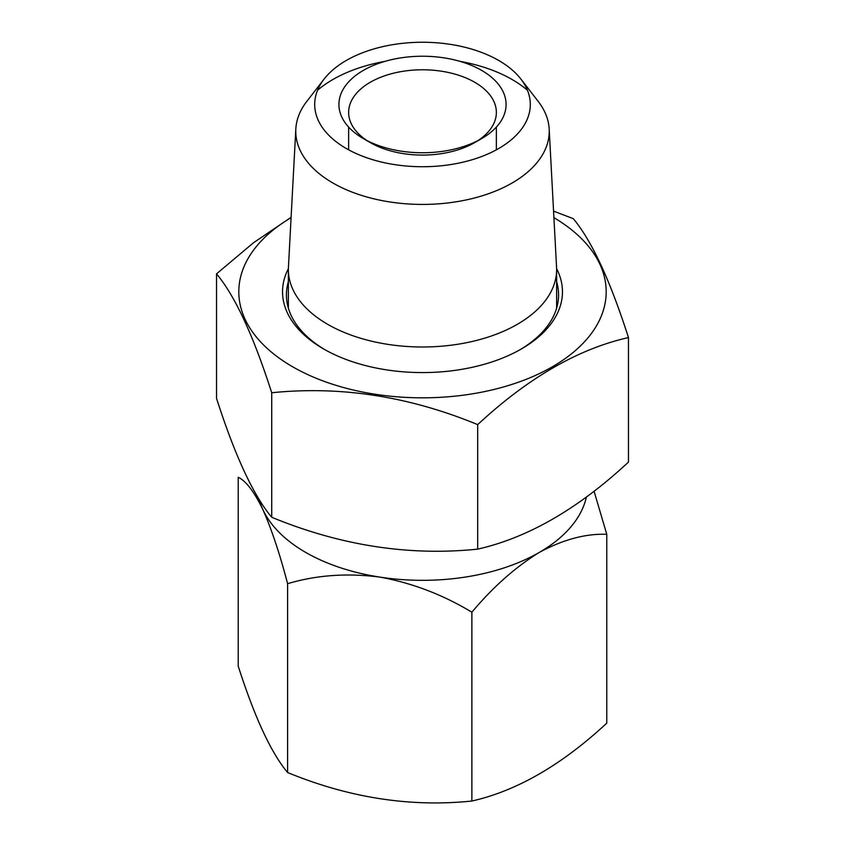 <?xml version="1.0" encoding="UTF-8"?>
<svg xmlns="http://www.w3.org/2000/svg" width="845" height="845" viewBox="0 0 845 845"><rect width="100%" height="100%" fill="white"/><g stroke="black" fill="none" stroke-linecap="round" stroke-linejoin="round"><path stroke-width="1.27" d="M586.398 497.018A165.229 95.39 180 0 1 539.332 552.387C563.214 539.522 585.691 533.501 606.784 534.315L606.784 723.14C561.724 764.957 516.76 790.92 471.88 801.028L471.88 612.202C492.941 587.064 515.429 567.122 539.332 552.387A165.229 95.39 180 0 1 379.732 577.082C412.043 582.934 442.759 594.648 471.88 612.202M606.784 534.315L594.056 491.198M471.88 801.028C410.585 807.366 349.154 797.86 287.596 772.52C271.171 752.948 254.704 717.479 238.216 666.124L238.216 477.298C245.906 480.847 254.144 491.621 262.901 509.63C271.562 529.139 279.79 553.824 287.596 583.694C316.326 575.096 347.041 572.889 379.732 577.082A165.229 95.39 180 0 1 262.901 509.63A165.229 95.39 180 0 1 259.235 499.585M287.596 772.52L287.596 583.694M474.732 142.583L481.608 138.612L474.732 142.583A73.864 42.651 180 0 1 370.268 142.583L363.392 138.612A83.581 48.26 180 0 1 363.392 70.367A83.581 48.26 180 0 1 481.608 70.367A83.581 48.26 180 0 1 481.608 138.612A83.581 48.26 180 0 1 363.392 138.612M367.047 140.597A73.864 42.651 180 0 1 348.636 112.427A73.864 42.651 180 0 1 370.268 82.271A73.864 42.651 180 0 1 450.765 73.029A73.864 42.651 180 0 1 496.364 112.427A73.864 42.651 180 0 1 477.953 140.597M346.27 148.498A107.801 62.245 0 0 0 483.636 155.755A107.801 62.245 0 0 0 520.911 79.081A107.801 62.245 0 0 0 422.5 42.25A107.801 62.245 0 0 0 324.089 79.081A107.801 62.245 0 0 0 346.27 148.498M324.089 79.081L306.809 101.389A126.729 73.166 0 0 0 295.824 129A126.729 73.166 0 0 0 332.888 182.995A126.729 73.166 0 0 0 472.799 198.417A126.729 73.166 0 0 0 549.176 129A126.729 73.166 0 0 0 538.191 101.389L520.911 79.081M527.438 90.235A126.729 73.166 0 0 0 460.029 61.368M384.971 61.368A126.729 73.166 0 0 0 317.562 90.235M295.824 129L288.441 267.168A134.123 77.434 0 0 0 288.377 269.555A134.123 77.434 0 0 0 327.659 324.311A134.123 77.434 0 0 0 473.823 341.095A134.123 77.434 0 0 0 556.623 269.555A134.123 77.434 0 0 0 556.559 267.168L549.176 129M553.57 211.144L573.28 218.654C591.711 240.719 610.111 280.35 628.469 337.567C578.318 348.837 528.062 377.863 477.689 424.623C409.181 396.337 340.524 385.721 271.72 392.756L271.72 517.267C253.363 495.371 234.963 455.73 216.531 398.354L216.531 273.843L253.489 242.758L291.103 217.323M271.72 517.267C340.524 545.595 409.181 556.211 477.689 549.134C528.062 537.737 578.318 508.711 628.469 462.088L628.469 337.567M216.531 273.843C234.963 295.908 253.363 335.539 271.72 392.756M477.689 549.134L477.689 424.623M291.081 217.672A183.692 106.058 -0 0 0 263.957 345.341A183.692 106.058 -0 0 0 470.042 394.214A183.692 106.058 -0 0 0 553.919 217.672M556.623 268.678A139.964 80.803 180 0 1 557.689 270.865A139.964 80.803 180 0 1 521.471 348.911A139.964 80.803 180 0 1 323.529 348.911A139.964 80.803 180 0 1 288.377 268.678M324.924 349.703A136.066 78.564 180 0 1 291.071 315.28A136.066 78.564 180 0 1 286.434 294.947A136.066 78.564 180 0 1 288.377 281.723M556.623 281.723A136.066 78.564 180 0 1 558.566 294.947A136.066 78.564 180 0 1 520.076 349.703M348.636 127.077L348.636 149.829M496.364 127.077L496.364 149.829M556.623 308.182L556.623 269.555M288.377 308.182L288.377 269.555"/></g></svg>
